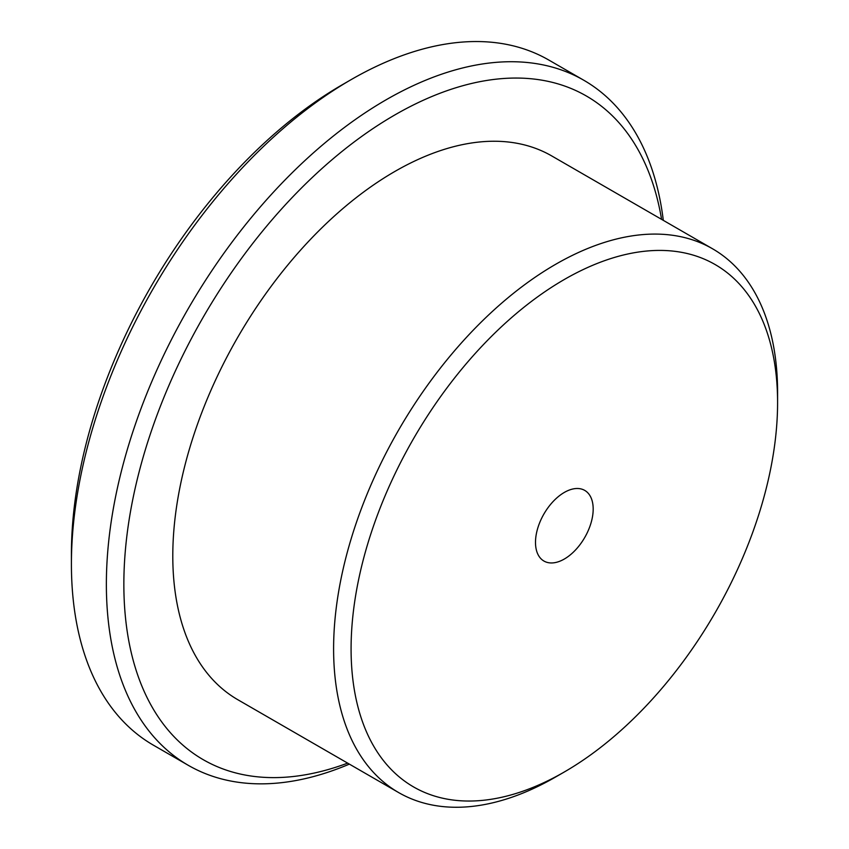 <?xml version="1.0" encoding="UTF-8"?>
<svg xmlns="http://www.w3.org/2000/svg" width="849" height="849" viewBox="0 0 849 849"><rect width="100%" height="100%" fill="white"/><g stroke="black" fill="none" stroke-linecap="round" stroke-linejoin="round"><path stroke-width="1.27" d="M555.607 777.015A313.95 181.262 -60 0 1 555.596 777.015L564.341 771.964A301.586 174.119 120 0 0 564.341 771.964A301.586 174.119 120 0 0 777.588 402.606A301.586 174.119 120 0 0 564.341 279.48A301.586 174.119 120 0 0 351.083 648.848A301.586 174.119 120 0 0 564.341 771.974L555.596 777.015A313.95 181.262 -60 0 1 398.627 792.563A313.95 181.262 -60 0 1 350.499 540.993A313.95 181.262 -60 0 1 555.596 264.336A313.95 181.262 -60 0 1 712.566 248.789A313.95 181.262 -60 0 1 777.588 392.514A313.95 181.262 -60 0 1 777.546 397.629M661.583 219.36A383.164 221.218 120 0 0 394.785 114.976A383.164 221.218 120 0 0 124.888 556.339A383.164 221.218 120 0 0 347.644 763.134M349.363 764.121A395.517 228.36 -60 0 1 188.287 765.32A395.517 228.36 -60 0 1 127.658 448.378A395.517 228.36 -60 0 1 386.04 99.842A395.517 228.36 -60 0 1 583.804 80.252A395.517 228.36 -60 0 1 663.302 220.347M71.412 564.076L71.412 553.983A383.164 221.218 -60 0 1 342.338 84.709A383.164 221.218 -60 0 1 342.349 84.709L351.083 79.657A395.517 228.36 120 0 0 71.412 564.076A395.517 228.36 120 0 0 153.329 745.135L188.287 765.32M564.341 559.024A40.784 23.549 120 0 0 590.989 523.08A40.784 23.549 120 0 0 584.728 490.404A40.784 23.549 120 0 0 564.341 492.42A40.784 23.549 120 0 0 537.693 528.365A40.784 23.549 120 0 0 543.944 561.051A40.784 23.549 120 0 0 564.341 559.024M398.627 792.563L237.816 699.714A313.95 181.262 -60 0 1 189.688 448.145A313.95 181.262 -60 0 1 394.785 171.498A313.95 181.262 -60 0 1 551.754 155.951L712.566 248.789M583.804 80.252L548.847 60.067A395.517 228.36 120 0 0 351.083 79.657L342.338 84.709M777.588 402.606L777.588 392.514"/></g></svg>
